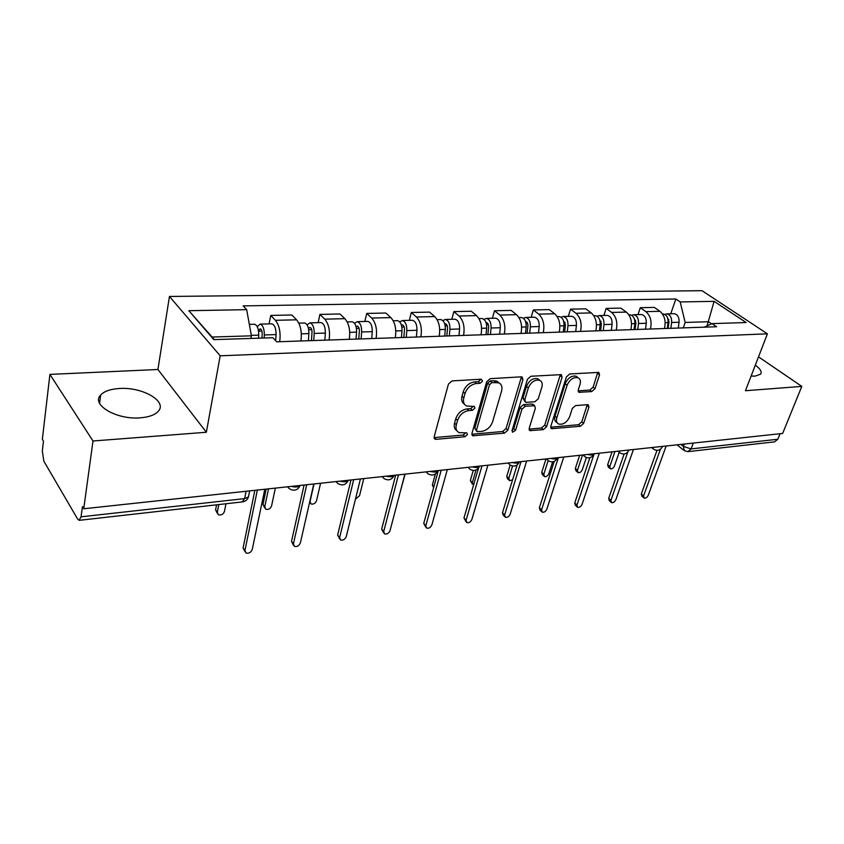 <?xml version="1.0" encoding="UTF-8"?>
<svg xmlns="http://www.w3.org/2000/svg" width="844" height="844" viewBox="0 0 844 844"><rect width="100%" height="100%" fill="white"/><g stroke="black" fill="none" stroke-linecap="round" stroke-linejoin="round"><path stroke-width="1.27" d="M482.557 381.14L481.249 379.199L452.046 380.918L448.438 384.073L434.196 436.717L435.071 439.165L436.179 439.334L464.981 436.717L467.407 434.586L466.827 432.888L459.073 432.603C456.351 431.157 455.433 428.541 456.33 424.743L457.532 420.449C459.611 414.826 463.356 411.534 468.758 410.574L472.461 410.289L474.908 408.137L474.286 406.375L466.679 406.038C463.831 404.561 462.881 401.839 463.81 397.872L465.023 393.483C467.143 387.755 470.931 384.431 476.364 383.535L480.088 383.303L482.557 381.14M751.118 376.055L755.148 376.118L760.581 374.177C762.174 371.845 760.423 368.849 755.317 365.167M119.363 388.504C110.522 389.063 104.308 391.215 100.7 394.96C90.593 404.614 116.757 420.006 140.283 417.833C148.85 417.136 154.821 414.995 158.176 411.387C167.956 401.491 142.446 386.742 119.363 388.504M591.76 391.574L594.999 388.694L599.514 374.894L598.807 372.404L569.721 373.966L566.398 376.909L550.816 426.336L551.522 428.678L580.419 426.262L583.626 423.414L588.943 407.177L588.268 404.793L587.477 404.677L575.545 405.605L572.285 408.496L569.668 416.651C566.978 422.411 563.328 424.88 558.707 424.057C556.597 422.96 555.974 420.85 556.829 417.738L567.105 385.265C569.763 379.462 573.403 376.952 578.045 377.743C580.282 378.893 580.946 381.119 580.028 384.41L578.288 389.844L579.005 392.302L591.76 391.574L589.882 390.044L593.11 387.164L597.774 372.299M206.358 432.255L157.923 369.493L49.912 374.398L92.998 440.99L206.358 432.255L220.178 355.809L767.407 333.834L745.452 390.73L801.8 386.394L782.652 433.436L83.735 508.774L82.438 506.6L81.045 516.823L244.623 498.614L248.442 496.958L248.832 495.006M92.998 440.99L83.735 508.774M522.953 379.547L522.109 376.973L521.233 376.835L490.195 378.671L486.682 381.752L471.965 433.352L472.798 435.768L504.459 433.141L507.835 430.155L522.953 379.547L521.096 377.964L521.233 376.835M530.876 376.266L561.313 374.63L562.093 377.173L546.564 426.716L543.283 429.628L529.958 430.619L529.22 428.256L535.37 408.201L534.6 405.753L525.295 406.27L521.919 409.245L515.568 430.271L512.561 432.255L512.034 430.588L527.447 379.272L530.876 376.266M49.912 374.398L42.348 439.27L43.466 441.169L42.316 450.991L43.825 461.14L77.616 519.028L79.104 520.337L81.045 516.823M157.923 369.493L169.454 296.455L701.997 290.684L767.407 333.834M801.8 386.394L758.524 356.864M780.109 433.711L777.862 439.239L774.549 441.855L688.366 451.582M300.928 340.976C302.046 331.892 300.601 324.834 296.592 319.813L275.418 320.309C279.375 325.383 280.809 332.515 279.723 341.704M275.418 320.309L270.755 315.434L269.088 323.885M296.592 319.813L291.855 314.991L270.755 315.434M318.146 322.651L319.918 314.401L324.75 319.159C328.833 324.096 330.289 331.048 329.118 340.016M349.279 339.32C350.482 330.458 349.026 323.568 344.89 318.684L339.995 313.989L319.918 314.401M364.84 321.469L366.718 313.43L371.687 318.061C375.886 322.872 377.363 329.656 376.107 338.402M395.308 337.748C396.585 329.086 395.108 322.376 390.867 317.608L385.845 313.029L366.718 313.43M409.351 320.351L411.313 312.491L416.408 317.006C420.702 321.712 422.19 328.327 420.871 336.872M439.175 336.25C440.526 327.788 439.038 321.226 434.702 316.584L429.554 312.111L411.313 312.491M451.825 319.285L453.861 311.605L459.062 316.015C463.451 320.593 464.949 327.061 463.556 335.406M481.027 334.815C482.441 326.544 480.943 320.14 476.522 315.603L471.279 311.236L453.861 311.605M492.39 318.272L494.5 310.75L499.796 315.055C504.248 319.538 505.756 325.847 504.322 334.013M521.012 333.443C522.478 325.362 520.97 319.095 516.486 314.664L511.147 310.402L494.5 310.75M531.182 317.291L533.355 309.938L538.725 314.147C543.251 318.515 544.76 324.697 543.272 332.684M559.234 332.135C560.754 324.223 559.234 318.104 554.687 313.768L549.286 309.611L533.355 309.938M568.318 316.363L570.544 309.168L575.977 313.272C580.556 317.544 582.075 323.59 580.535 331.407M595.822 330.88C597.373 323.136 595.853 317.154 591.264 312.913L585.799 308.841L570.544 309.168M603.893 315.466L606.161 308.419L611.657 312.438C616.278 316.616 617.797 322.535 616.226 330.183M630.869 329.677C632.462 322.102 630.943 316.236 626.301 312.09L620.783 308.113L606.161 308.419M638.001 314.612L640.311 307.701L645.86 311.636C650.513 315.73 652.043 321.522 650.429 329.012M664.471 328.527C666.106 321.1 664.576 315.361 659.913 311.309L654.343 307.406L640.311 307.701M250.9 338.444L251.406 335.828L212.108 337.041L214.334 339.615M711.608 323.811L708.549 321.733L685.18 322.45L680.19 301.941L714.108 301.34L746.117 322.524L712.03 323.621L716.609 326.744L276.695 341.809L272.886 337.737L213.817 339.626L188.834 310.697L246.67 309.664L251.406 335.828M680.19 301.941L675.865 298.998L243.135 305.887L246.67 309.664M220.178 355.809L169.454 296.455M707.05 325.889L714.108 301.34M685.18 322.45L683.26 327.883M670.737 313.789L675.865 298.998M712.03 323.621L704.234 327.166M188.834 310.697L212.108 337.041M480.732 379.515L478.263 381.678L474.55 381.899C469.116 382.786 465.339 386.098 463.219 391.827L465.023 393.483M464.432 404.139C461.932 402.546 461.119 399.908 462.006 396.205L463.219 391.827M456.857 430.672C454.483 429.121 453.713 426.589 454.568 423.055L455.76 418.761C457.838 413.149 461.573 409.857 466.975 408.907L470.667 408.623L473.115 406.481M434.09 437.614L463.229 435.029L465.645 432.898M471.849 434.249L502.676 431.495L506.041 428.52L521.096 377.964M491.968 382.575L489.509 384.737L476.554 429.934L477.134 431.632L481.66 431.4C486.893 430.419 490.543 427.191 492.632 421.715L501.579 391.046C502.581 387.037 501.642 384.294 498.772 382.807L491.968 382.575L490.132 380.961L487.684 383.102L489.509 384.737M476.617 431.147L474.782 428.256L487.684 383.102M499.11 382.976L496.937 381.193L493.983 380.728L495.818 382.343M490.132 380.961L493.983 380.728M529.082 429.132L541.468 428.024L544.749 425.112L560.363 374.514M533.429 404.73L531.889 404.023L523.459 404.656L520.094 407.631L513.774 428.636L515.568 430.271M512.044 430.556L513.774 428.636M541.869 387.058C542.745 383.735 542.017 381.467 539.706 380.275C534.822 379.41 531.034 381.963 528.344 387.945L524.789 399.729L525.59 402.219L526.477 402.356L534.917 401.723L538.272 398.758L541.869 387.058M539.632 380.222L537.839 378.703C532.954 377.827 529.177 380.38 526.498 386.362L528.344 387.945M524.905 401.617L522.953 398.125L526.498 386.362M578.129 390.856L589.882 390.044M577.771 377.521L576.157 376.202C571.525 375.411 567.875 377.912 565.227 383.714L567.105 385.265M557.082 422.654L556.882 422.475C554.772 421.378 554.139 419.268 554.993 416.155L565.227 383.714M550.668 427.191L578.583 424.701L581.78 421.852L587.245 404.698M261.967 338.085L262.21 334.002C262.21 331.038 261.534 329.297 260.195 328.791L258.517 330.827M264.151 338.011L264.33 334.952C264.33 328.78 262.938 325.162 260.152 324.107L257.22 326.628M275.682 340.733L276.062 334.593C276.072 328.453 274.669 324.856 271.863 323.811L271.378 323.822M218.807 504.575L217.33 512.297L218.374 514.766C221.181 515.505 223.217 514.407 224.462 511.464L225.949 503.762M258.559 338.191L258.739 335.131C258.739 328.928 257.346 325.299 254.582 324.244L254.107 324.254M217.319 513.3L215.6 509.903L216.57 504.828M244.918 551.533L243.083 547.935L254.867 490.322M257.357 490.058L244.939 550.51L245.973 552.999C248.832 553.685 250.921 552.525 252.24 549.507L264.794 489.256M311.436 340.617L311.995 332.504C312.006 329.614 311.32 327.915 309.927 327.43L308.503 328.506M313.715 340.543L314.2 333.433C314.232 327.398 312.808 323.874 309.906 322.851L307.079 324.856M324.856 340.164L325.351 333.085C325.394 327.092 323.959 323.59 321.036 322.577L320.541 322.587M268.519 488.855L264.763 506.769L265.755 509.227C268.403 509.892 270.344 508.816 271.568 505.978L275.366 488.117M308.408 340.723L308.883 333.591C308.915 327.546 307.49 324.012 304.6 322.988L304.114 322.999M264.763 507.94L262.969 504.448L266.166 489.109M358.753 339.003L359.365 331.08C359.386 328.253 358.689 326.607 357.244 326.132L356.094 326.702M361.105 338.919L361.643 331.977C361.707 326.101 360.24 322.661 357.244 321.669L354.512 323.284M371.719 338.56L372.267 331.65C372.331 325.805 370.864 322.387 367.847 321.395L367.33 321.416M314.031 483.95L310.043 501.494L310.993 503.931C313.493 504.543 315.339 503.478 316.542 500.735L320.572 483.243M356.052 339.088L356.59 332.135C356.643 326.238 355.187 322.788 352.201 321.796L351.695 321.807M293.406 545.055L291.496 541.373L304.104 485.015M306.71 484.741L293.417 543.863L294.398 546.342C297.088 546.965 299.082 545.815 300.369 542.914L313.778 483.971M339.626 538.862L337.632 535.107L350.988 479.962M353.689 479.677L339.626 537.533L340.543 539.991C343.086 540.55 344.985 539.432 346.251 536.626L360.42 478.949M403.822 337.452L404.487 329.719C404.529 326.966 403.812 325.351 402.335 324.887L401.449 325.162M406.249 337.378L406.829 330.595C406.924 324.856 405.426 321.501 402.345 320.53L399.718 321.87M416.366 337.03L416.957 330.278C417.052 324.571 415.554 321.237 412.452 320.277L411.925 320.287M355.472 499.12L359.533 495.723L363.764 478.59M401.438 337.537L402.008 330.743C402.103 324.982 400.605 321.617 397.535 320.657L397.018 320.667M446.814 335.986L447.52 328.421C447.573 325.731 446.845 324.159 445.326 323.706L444.725 323.811M449.303 335.901L449.926 329.276C450.042 323.663 448.523 320.393 445.368 319.454L442.826 320.572M458.957 335.564L459.59 328.981C459.706 323.4 458.186 320.14 455.011 319.211L454.473 319.222M400.193 492.01L405.088 474.138M444.704 336.06L445.326 329.413C445.442 323.79 443.923 320.509 440.779 319.57L440.241 319.581M487.864 334.583L488.613 327.187C488.676 324.55 487.937 323.02 486.387 322.577L486.049 322.598M490.406 334.488L491.06 328.01C491.197 322.535 489.657 319.338 486.439 318.42L483.992 319.38M499.627 334.171L500.292 327.736C500.439 322.281 498.888 319.095 495.66 318.188L495.101 318.199M486.017 334.646L486.671 328.147C486.809 322.651 485.268 319.443 482.051 318.526L481.502 318.547M433.584 487.737L432.371 484.92L435.377 473.98M383.725 532.933L381.667 529.135L395.678 475.151M398.463 474.845L383.714 531.488L384.579 533.925C386.974 534.442 388.799 533.334 390.044 530.623L404.888 474.159M425.84 527.257L423.741 523.428L438.331 470.551M441.19 470.245L425.819 525.717L426.642 528.133C428.9 528.597 430.651 527.521 431.875 524.884L447.331 469.58M466.12 521.824L463.968 517.973L478.506 468.114M482.008 465.846L466.088 520.199L466.848 522.594C469 523.016 470.678 521.951 471.88 519.408L487.874 465.213M527.099 333.232L527.89 326.006C527.964 323.431 527.215 321.933 525.633 321.501L525.559 321.501M529.684 333.148L530.38 326.807C530.538 321.448 528.977 318.325 525.696 317.428L523.343 318.262M538.504 332.842L539.2 326.544C539.369 321.205 537.807 318.093 534.516 317.207L533.957 317.228M476.016 470.013L472.366 482.568L473.558 485.078M525.485 333.285L526.181 326.944C526.329 321.564 524.778 318.431 521.508 317.534L520.948 317.555M472.429 484.245L470.34 480.542L473.252 470.477M504.67 516.602L503.182 515.114L502.475 512.751L517.129 464.97M521.033 461.636L504.638 514.914L505.345 517.288C507.381 517.667 508.995 516.623 510.177 514.154L526.645 461.035M564.636 331.945L565.459 324.877L563.359 320.488M567.263 331.861L567.991 325.657C568.16 320.414 566.588 317.355 563.264 316.489L560.986 317.207M575.703 331.565L576.431 325.404C576.61 320.182 575.038 317.144 571.704 316.278L571.135 316.289M512.572 466.015L508.816 478.326L509.512 480.658L512.551 479.898M563.243 331.998L563.971 325.784C564.14 320.53 562.568 317.46 559.245 316.584L558.686 316.606M508.89 480.046L507.455 478.675L506.759 476.343L510.177 465.076M541.595 511.601L540.023 510.082L539.369 507.74L554.244 461.383M558.39 457.606L541.563 509.85L542.217 512.192C544.148 512.551 545.699 511.527 546.87 509.122L563.76 457.026M600.59 330.721L601.434 323.79L599.578 319.57M603.249 330.626L603.998 324.56C604.188 319.422 602.605 316.437 599.24 315.582L597.035 316.215M611.341 330.352L612.09 324.307C612.29 319.201 610.697 316.226 607.332 315.382L606.752 315.392M548.136 460.687L543.821 474.244L544.464 476.554C546.3 476.902 547.767 475.942 548.864 473.653L552.641 461.847M599.398 330.753L600.147 324.676C600.337 319.528 598.755 316.532 595.389 315.677L594.82 315.698M543.884 476.016L542.375 474.613L541.732 472.313L545.973 458.946M577.001 506.79L575.355 505.261L574.753 502.94L589.893 457.691M594.176 453.755L576.969 504.997L577.57 507.318C579.417 507.645 580.915 506.632 582.065 504.301L599.324 453.196M635.047 329.54L635.933 322.746L634.298 318.716M637.737 329.445L638.518 323.505C638.718 318.473 637.125 315.54 633.728 314.717L631.597 315.276M645.502 329.181L646.272 323.263C646.483 318.262 644.89 315.35 641.482 314.517L640.902 314.538M582.518 455.011L577.444 470.33L578.045 472.608C579.796 472.935 581.21 471.986 582.297 469.76L586.369 457.532M634.055 329.571L634.825 323.611C635.026 318.578 633.433 315.635 630.035 314.812L629.455 314.823M577.518 472.123L575.935 470.709L575.334 468.431L579.67 455.317M610.972 502.159L609.262 500.629L608.703 498.34L624.127 453.988M627.778 452.078L610.951 500.344L611.499 502.634C613.261 502.929 614.706 501.937 615.846 499.669L633.433 449.525M668.11 328.4L669.018 321.754L667.615 317.935M670.832 328.316L671.624 322.492C671.845 317.566 670.241 314.696 666.813 313.884L664.755 314.379M678.27 328.052L679.072 322.26C679.293 317.355 677.69 314.506 674.25 313.694L673.67 313.715M614.959 451.508L609.79 466.553L610.339 468.81C612.016 469.106 613.388 468.177 614.453 466.015L619.19 452.3M667.287 328.432L668.079 322.598C668.3 317.661 666.697 314.78 663.268 313.979L662.688 313.989M609.853 468.388L608.218 466.964L607.659 464.706L612.069 451.825M643.613 497.717L641.841 496.177L641.324 493.909L657.022 450.337M660.43 449.24L643.582 495.871L644.088 498.139C645.765 498.403 647.169 497.432 648.287 495.228L666.169 445.991M680.855 444.408L683.376 446.423L691.109 448.902L777.862 439.239M684.262 444.039L683.376 446.423L684.284 450.654L687.871 451.635L691.109 448.902L693.293 443.068M626.301 312.09L611.657 312.438M591.264 312.913L575.977 313.272M554.687 313.768L538.725 314.147M516.486 314.664L499.796 315.055M476.522 315.603L459.062 316.015M434.702 316.584L416.408 317.006M390.867 317.608L371.687 318.061M344.89 318.684L324.75 319.159M659.913 311.309L645.86 311.636M291.486 486.376C295.527 487.452 298.449 487.146 300.232 485.469L300.232 485.469C297.7 490.375 294.039 491.44 289.281 488.665L287.498 486.809M340.058 481.143C343.909 482.177 346.673 481.913 348.329 480.352L348.414 480.247M386.299 476.164C389.981 477.155 392.597 476.923 394.127 475.467L394.253 475.299M430.366 471.406C433.89 472.366 436.369 472.165 437.804 470.815L437.952 470.593M472.408 466.88C475.794 467.798 478.147 467.629 479.487 466.373L479.656 466.099M512.572 462.544C515.821 463.44 518.068 463.293 519.313 462.111L519.503 461.805M550.974 458.408C554.097 459.273 556.238 459.147 557.399 458.039L557.599 457.691M587.73 454.452C590.737 455.285 592.783 455.18 593.87 454.146L594.081 453.766M622.935 450.654L629.023 450M656.706 447.014L662.54 446.381M348.35 480.247L348.329 480.352C345.871 485.047 342.337 486.081 337.748 483.454L336.007 481.576M394.169 475.309L394.127 475.467C391.743 479.983 388.324 480.985 383.893 478.485L382.195 476.628M437.857 470.604L437.804 470.815C435.472 475.151 432.16 476.121 427.866 473.737L426.209 471.859M479.561 466.11L479.487 466.373C477.208 470.541 473.99 471.49 469.823 469.211L468.23 467.323M519.398 461.816L519.313 462.111C517.087 466.141 513.954 467.059 509.913 464.886L508.362 462.997M557.515 457.701L557.399 458.039C555.225 461.932 552.176 462.828 548.231 460.74L546.743 458.862M593.997 453.766L593.87 454.146C591.739 457.902 588.753 458.777 584.913 456.773L583.478 454.905M628.959 450L628.812 450.401C626.733 454.04 623.811 454.895 620.055 452.964L618.673 451.107M662.487 446.392L662.329 446.814C660.282 450.337 657.423 451.171 653.752 449.314L652.433 447.468M246.1 491.271L244.623 498.614L242.196 501.927L79.42 520.305M474.55 381.899L476.364 383.535M462.006 396.205L463.81 397.872M470.667 408.623L472.461 410.289M466.975 408.907L468.758 410.574M455.76 418.761L457.532 420.449M454.568 423.055L456.33 424.743M463.229 435.029L464.981 436.717M434.449 437.603L436.179 439.334M478.263 381.678L480.088 383.303M506.041 428.52L507.835 430.155M502.676 431.495L504.459 433.141M472.049 434.238L473.811 435.926M474.782 428.256L476.554 429.934M560.216 375.622L562.093 377.173M544.749 425.112L546.564 426.716M541.468 428.024L543.283 429.628M529.082 429.153L530.865 430.756M531.889 404.023L533.724 405.626M523.459 404.656L525.295 406.27M520.094 407.631L521.919 409.245M522.953 398.125L524.789 399.729M578.14 391.057L579.796 392.418M554.993 416.155L556.829 417.738M587.086 405.626L588.943 407.177M581.78 421.852L583.626 423.414M578.583 424.701L580.419 426.262M550.678 427.296L552.387 428.805M597.615 373.386L599.514 374.894M593.11 387.164L594.999 388.694M258.57 331.164L261.914 331.07M264.33 334.952L276.062 334.593M251.312 335.353L258.739 335.131M215.6 509.903L217.33 512.297M244.939 550.51L243.083 547.935M308.735 329.73L311.7 329.645M314.2 333.433L325.351 333.085M301.329 333.823L308.883 333.591M262.969 504.448L264.763 506.769M356.442 328.358L359.069 328.284M361.643 331.977L372.267 331.65M349.732 332.346L356.59 332.135M293.417 543.863L291.496 541.373M339.626 537.533L337.632 535.107M401.881 327.061L404.202 326.997M406.829 330.595L416.957 330.278M395.804 330.932L402.008 330.743M445.21 325.816L447.236 325.763M449.926 329.276L459.59 328.981M439.713 329.582L445.326 329.413M486.566 324.634L488.328 324.581M491.06 328.01L500.292 327.736M481.607 328.305L486.671 328.147M432.371 484.92L433.921 486.534M383.714 531.488L381.667 529.135M425.819 525.717L423.741 523.428M466.088 520.199L463.968 517.973M526.076 323.505L527.606 323.463M530.38 326.807L539.2 326.544M521.613 327.082L526.181 326.944M470.34 480.542L472.366 482.568M504.638 514.914L502.475 512.751M563.876 322.419L565.185 322.387M567.991 325.657L576.431 325.404M559.867 325.911L563.971 325.784M506.759 476.343L508.816 478.326M541.563 509.85L539.369 507.74M600.063 321.385L601.171 321.353M603.998 324.56L612.09 324.307M596.486 324.792L600.147 324.676M541.732 472.313L543.821 474.244M576.969 504.997L574.753 502.94M634.751 320.393L635.659 320.361M638.518 323.505L646.272 323.263M631.555 323.716L634.825 323.611M575.334 468.431L577.444 470.33M610.951 500.344L608.703 498.34M668.015 319.443L668.754 319.422M671.624 322.492L679.072 322.26M665.178 322.682L668.079 322.598M607.659 464.706L609.79 466.553M643.582 495.871L641.324 493.909M100.7 394.96L99.56 403.295M507.972 463.039L508.615 463.651M546.237 458.914L547.049 459.663M582.866 454.969L583.837 455.823M617.956 451.192L619.074 452.131M651.621 447.563L652.855 448.575M249.666 490.881L248.442 496.958C247.419 499.764 245.446 501.42 242.534 501.895M683.461 450L677.004 444.82M434.27 438.363L435.071 439.165M472.049 435.061L472.798 435.768M496.937 381.193L498.772 382.807M529.304 430.039L529.958 430.619M532.764 404.16L534.6 405.753M537.839 378.703L539.706 380.275M578.404 391.806L579.005 392.302M576.157 376.202L578.045 377.743M550.91 428.14L551.522 428.678M260.152 324.107L271.863 323.811M249.328 324.381L254.582 324.244M309.906 322.851L321.036 322.577M298.839 323.136L304.6 322.988M357.244 321.669L367.847 321.395M347.2 321.912L352.201 321.796M309.621 502.254L310.064 502.802M402.345 320.53L412.452 320.277M393.241 320.762L397.535 320.657M445.368 319.454L455.011 319.211M437.118 319.654L440.779 319.57M486.439 318.42L495.66 318.188M478.981 318.61L482.051 318.526M525.696 317.428L534.516 317.207M518.976 317.597L521.508 317.534M563.264 316.489L571.704 316.278M557.219 316.637L559.245 316.584M599.24 315.582L607.332 315.382M593.817 315.719L595.389 315.677M633.728 314.717L641.482 314.517M628.885 314.833L630.035 314.812M666.813 313.884L674.25 313.694M662.508 313.989L663.268 313.979"/></g></svg>
